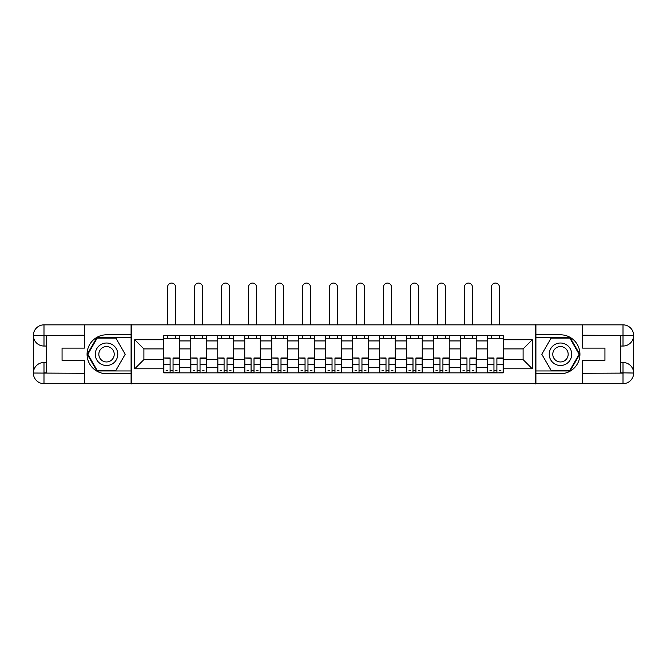 <?xml version="1.0" encoding="UTF-8"?>
<svg xmlns="http://www.w3.org/2000/svg" width="667" height="667" viewBox="0 0 667 667"><rect width="100%" height="100%" fill="white"/><g stroke="black" fill="none" stroke-linecap="round" stroke-linejoin="round"><path stroke-width="1" d="M79.715 383.667L587.285 383.667M587.285 324.854L79.715 324.854M190.779 372.853L190.779 340.937L179.356 340.937L179.356 372.853M179.356 340.937L179.356 335.659M190.779 340.937L190.779 335.659M206.345 335.659L206.345 372.853M217.767 372.853L217.767 335.659M233.333 335.659L233.333 372.853M244.756 372.853L244.756 335.659M260.322 335.659L260.322 372.853M271.744 372.853L271.744 335.659M287.31 335.659L287.31 372.853M298.724 372.853L298.724 335.659M314.299 335.659L314.299 372.853M325.713 372.853L325.713 335.659M341.287 335.659L341.287 372.853M352.701 372.853L352.701 335.659M368.276 335.659L368.276 372.853M379.69 372.853L379.69 335.659M395.256 335.659L395.256 372.853M406.678 372.853L406.678 335.659M422.244 335.659L422.244 372.853M433.667 372.853L433.667 335.659M449.233 335.659L449.233 372.853M460.655 372.853L460.655 335.659M476.221 335.659L476.221 372.853M487.644 372.853L487.644 335.659M487.644 359.621L476.221 359.621M460.655 359.621L449.233 359.621M433.667 359.621L422.244 359.621M406.678 359.621L395.256 359.621M379.69 359.621L368.276 359.621M352.701 359.621L341.287 359.621M325.713 359.621L314.299 359.621M298.724 359.621L287.31 359.621M271.744 359.621L260.322 359.621M244.756 359.621L233.333 359.621M217.767 359.621L206.345 359.621M190.779 359.621L179.356 359.621M487.644 348.899L476.221 348.899M460.655 348.899L449.233 348.899M433.667 348.899L422.244 348.899M406.678 348.899L395.256 348.899M379.69 348.899L368.276 348.899M352.701 348.899L341.287 348.899M325.713 348.899L314.299 348.899M298.724 348.899L287.31 348.899M271.744 348.899L260.322 348.899M244.756 348.899L233.333 348.899M217.767 348.899L206.345 348.899M190.779 348.899L179.356 348.899M143.897 359.621L163.79 359.621L163.79 348.899L143.897 348.899L143.897 359.621L134.726 368.793L134.726 339.728L163.79 339.728L163.79 348.899M503.21 348.899L503.21 359.621L523.103 359.621L523.103 348.899L503.21 348.899L503.21 335.659L163.79 335.659L163.79 339.728M503.21 339.728L532.274 339.728L532.274 368.793L503.21 368.793L503.21 359.621M163.79 359.621L163.79 372.853L503.21 372.853L503.21 368.793M163.79 368.793L134.726 368.793M535.734 383.925L535.734 324.587M131.266 383.925L131.266 324.587M173.045 370.26L170.102 370.26M163.79 338.261L179.356 338.261M200.033 370.26L197.09 370.26M190.779 338.261L206.345 338.261M227.022 370.26L224.079 370.26M217.767 338.261L233.333 338.261M254.01 370.26L251.067 370.26M244.756 338.261L260.322 338.261M280.999 370.26L278.056 370.26M271.744 338.261L287.31 338.261M307.979 370.26L305.044 370.26M298.724 338.261L314.299 338.261M334.967 370.26L332.033 370.26M325.713 338.261L341.287 338.261M361.956 370.26L359.021 370.26M352.701 338.261L368.276 338.261M388.944 370.26L386.001 370.26M379.69 338.261L395.256 338.261M415.933 370.26L412.99 370.26M406.678 338.261L422.244 338.261M442.921 370.26L439.978 370.26M433.667 338.261L449.233 338.261M469.91 370.26L466.967 370.26M460.655 338.261L476.221 338.261M496.898 370.26L493.955 370.26M487.644 338.261L503.21 338.261M134.726 339.728L143.897 348.899M523.103 359.621L532.274 368.793M523.103 348.899L532.274 339.728M175.554 324.587L175.554 287.052A3.977 3.977 0 0 0 171.577 283.075A3.977 3.977 0 0 0 167.592 287.052L167.592 324.587M170.102 358.346L163.874 357.979L170.102 357.979L170.102 372.686L163.874 372.686L167.334 372.686M163.874 358.346L163.874 372.686M173.045 370.435L170.102 370.435M177.022 370.435L175.813 370.435M167.334 370.435L166.125 370.435M175.813 372.686L179.273 372.686L179.273 357.979L173.045 357.979L173.045 372.686L167.592 372.686M179.273 372.686L175.554 372.686M175.554 335.659L175.554 338.261M167.592 335.659L167.592 338.261M46.323 346.04L43.989 346.04A10.639 10.639 0 0 1 33.35 335.493A10.639 10.639 0 0 1 43.989 324.854L131.091 324.854L131.091 334.801L106.528 334.801A19.46 19.46 0 0 0 87.069 354.26A19.46 19.46 0 0 0 106.528 373.72L131.091 373.72L131.091 383.667L43.989 383.667A10.639 10.639 0 0 1 33.35 373.028A10.639 10.639 0 0 1 43.989 362.481L46.323 362.481M131.091 373.72L131.091 334.801M84.384 324.854L84.384 348.116L62.064 348.116L62.064 360.405L84.384 360.405L84.384 383.667M43.989 346.04A10.639 10.639 0 0 1 33.35 335.493L43.989 335.659L43.989 346.04A10.639 10.639 0 0 1 33.35 335.493L33.35 373.028L84.384 373.287M43.989 373.287L43.989 383.667A10.639 10.639 0 0 1 33.35 373.028A10.639 10.639 0 0 1 43.989 362.481L43.989 372.853L46.323 372.853L46.323 335.659L43.989 335.659M131.091 337.569L96.89 337.569L87.252 354.26L96.89 370.952L131.091 370.952M620.677 362.481L623.011 362.481A10.639 10.639 0 0 1 633.65 373.028A10.639 10.639 0 0 1 623.011 383.667L535.909 383.667L535.909 373.72L560.472 373.72A19.46 19.46 0 0 0 579.931 354.26A19.46 19.46 0 0 0 560.472 334.801L535.909 334.801L535.909 324.854L623.011 324.854A10.639 10.639 0 0 1 633.65 335.493A10.639 10.639 0 0 1 623.011 346.04L620.677 346.04M535.909 334.801L535.909 373.72M582.616 383.667L582.616 360.405L604.936 360.405L604.936 348.116L582.616 348.116L582.616 324.854M623.011 362.481A10.639 10.639 0 0 1 633.65 373.028L623.011 372.853L623.011 362.481A10.639 10.639 0 0 1 633.65 373.028L633.65 335.493L582.616 335.226M623.011 335.226L623.011 324.854A10.639 10.639 0 0 1 633.65 335.493A10.639 10.639 0 0 1 623.011 346.04L623.011 335.659L620.677 335.659L620.677 372.853L623.011 372.853M535.909 370.952L570.11 370.952L579.748 354.26L570.11 337.569L535.909 337.569M95.281 354.26A11.247 11.247 0 0 0 106.528 365.508A11.247 11.247 0 0 0 117.776 354.26A11.247 11.247 0 0 0 106.528 343.013A11.247 11.247 0 0 0 95.281 354.26M98.833 354.26A7.696 7.696 0 0 0 106.528 361.956A7.696 7.696 0 0 0 114.224 354.26A7.696 7.696 0 0 0 106.528 346.565A7.696 7.696 0 0 0 98.833 354.26M115.866 338.086L125.204 354.26L115.866 370.435L97.19 370.435L87.852 354.26L97.19 338.086L115.866 338.086M549.224 354.26A11.247 11.247 0 0 0 560.472 365.508A11.247 11.247 0 0 0 571.719 354.26A11.247 11.247 0 0 0 560.472 343.013A11.247 11.247 0 0 0 549.224 354.26M552.776 354.26A7.696 7.696 0 0 0 560.472 361.956A7.696 7.696 0 0 0 568.167 354.26A7.696 7.696 0 0 0 560.472 346.565A7.696 7.696 0 0 0 552.776 354.26M569.81 338.086L579.148 354.26L569.81 370.435L551.134 370.435L541.796 354.26L551.134 338.086L569.81 338.086M202.543 324.587L202.543 287.052A3.977 3.977 0 0 0 198.566 283.075A3.977 3.977 0 0 0 194.581 287.052L194.581 324.587M197.09 358.346L190.862 357.979L197.09 357.979L197.09 372.686L190.862 372.686L194.322 372.686M190.862 358.346L190.862 372.686M200.033 370.435L197.09 370.435M204.01 370.435L202.801 370.435M194.322 370.435L193.113 370.435M202.801 372.686L206.261 372.686L206.261 357.979L200.033 357.979L200.033 372.686L194.581 372.686M206.261 372.686L202.543 372.686M202.543 335.659L202.543 338.261M194.581 335.659L194.581 338.261M229.531 324.587L229.531 287.052A3.977 3.977 0 0 0 225.546 283.075A3.977 3.977 0 0 0 221.569 287.052L221.569 324.587M224.079 358.346L217.851 357.979L224.079 357.979L224.079 372.686L217.851 372.686L221.311 372.686M217.851 358.346L217.851 372.686M227.022 370.435L224.079 370.435M230.999 370.435L229.79 370.435M221.311 370.435L220.102 370.435M229.79 372.686L233.25 372.686L233.25 357.979L227.022 357.979L227.022 372.686L221.569 372.686M233.25 372.686L229.531 372.686M229.531 335.659L229.531 338.261M221.569 335.659L221.569 338.261M256.52 324.587L256.52 287.052A3.977 3.977 0 0 0 252.535 283.075A3.977 3.977 0 0 0 248.558 287.052L248.558 324.587M251.067 358.346L244.839 357.979L251.067 357.979L251.067 372.686L244.839 372.686L248.299 372.686M244.839 358.346L244.839 372.686M254.01 370.435L251.067 370.435M257.987 370.435L256.778 370.435M248.299 370.435L247.09 370.435M256.778 372.686L260.238 372.686L260.238 357.979L254.01 357.979L254.01 372.686L248.558 372.686M260.238 372.686L256.52 372.686M256.52 335.659L256.52 338.261M248.558 335.659L248.558 338.261M283.5 324.587L283.5 287.052A3.977 3.977 0 0 0 279.523 283.075A3.977 3.977 0 0 0 275.546 287.052L275.546 324.587M278.056 358.346L271.828 357.979L278.056 357.979L278.056 372.686L271.828 372.686L275.288 372.686M271.828 358.346L271.828 372.686M280.999 370.435L278.056 370.435M284.976 370.435L283.767 370.435M275.288 370.435L274.079 370.435M283.767 372.686L287.227 372.686L287.227 357.979L280.999 357.979L280.999 372.686L275.546 372.686M287.227 372.686L283.5 372.686M283.5 335.659L283.5 338.261M275.546 335.659L275.546 338.261M310.488 324.587L310.488 287.052A3.977 3.977 0 0 0 306.512 283.075A3.977 3.977 0 0 0 302.535 287.052L302.535 324.587M305.044 358.346L298.816 357.979L305.044 357.979L305.044 372.686L298.816 372.686L302.276 372.686M298.816 358.346L298.816 372.686M307.979 370.435L305.044 370.435M311.964 370.435L310.747 370.435M302.276 370.435L301.067 370.435M310.747 372.686L314.207 372.686L314.207 357.979L307.979 357.979L307.979 372.686L302.535 372.686M314.207 372.686L310.488 372.686M310.488 335.659L310.488 338.261M302.535 335.659L302.535 338.261M337.477 324.587L337.477 287.052A3.977 3.977 0 0 0 333.5 283.075A3.977 3.977 0 0 0 329.523 287.052L329.523 324.587M332.033 358.346L325.804 357.979L332.033 357.979L332.033 372.686L325.804 372.686L329.265 372.686M325.804 358.346L325.804 372.686M334.967 370.435L332.033 370.435M338.953 370.435L337.735 370.435M329.265 370.435L328.047 370.435M337.735 372.686L341.196 372.686L341.196 357.979L334.967 357.979L334.967 372.686L329.523 372.686M341.196 372.686L337.477 372.686M337.477 335.659L337.477 338.261M329.523 335.659L329.523 338.261M364.465 324.587L364.465 287.052A3.977 3.977 0 0 0 360.488 283.075A3.977 3.977 0 0 0 356.512 287.052L356.512 324.587M359.021 358.346L352.793 357.979L359.021 357.979L359.021 372.686L352.793 372.686L356.253 372.686M352.793 358.346L352.793 372.686M361.956 370.435L359.021 370.435M365.933 370.435L364.724 370.435M356.253 370.435L355.036 370.435M364.724 372.686L368.184 372.686L368.184 357.979L361.956 357.979L361.956 372.686L356.512 372.686M368.184 372.686L364.465 372.686M364.465 335.659L364.465 338.261M356.512 335.659L356.512 338.261M391.454 324.587L391.454 287.052A3.977 3.977 0 0 0 387.477 283.075A3.977 3.977 0 0 0 383.5 287.052L383.5 324.587M386.001 358.346L379.773 357.979L386.001 357.979L386.001 372.686L379.773 372.686L383.233 372.686M379.773 358.346L379.773 372.686M388.944 370.435L386.001 370.435M392.921 370.435L391.712 370.435M383.233 370.435L382.024 370.435M391.712 372.686L395.172 372.686L395.172 357.979L388.944 357.979L388.944 372.686L383.5 372.686M395.172 372.686L391.454 372.686M391.454 335.659L391.454 338.261M383.5 335.659L383.5 338.261M418.442 324.587L418.442 287.052A3.977 3.977 0 0 0 414.465 283.075A3.977 3.977 0 0 0 410.48 287.052L410.48 324.587M412.99 358.346L406.762 357.979L412.99 357.979L412.99 372.686L406.762 372.686L410.222 372.686M406.762 358.346L406.762 372.686M415.933 370.435L412.99 370.435M419.91 370.435L418.701 370.435M410.222 370.435L409.013 370.435M418.701 372.686L422.161 372.686L422.161 357.979L415.933 357.979L415.933 372.686L410.48 372.686M422.161 372.686L418.442 372.686M418.442 335.659L418.442 338.261M410.48 335.659L410.48 338.261M445.431 324.587L445.431 287.052A3.977 3.977 0 0 0 441.454 283.075A3.977 3.977 0 0 0 437.469 287.052L437.469 324.587M439.978 358.346L433.75 357.979L439.978 357.979L439.978 372.686L433.75 372.686L437.21 372.686M433.75 358.346L433.75 372.686M442.921 370.435L439.978 370.435M446.898 370.435L445.689 370.435M437.21 370.435L436.001 370.435M445.689 372.686L449.149 372.686L449.149 357.979L442.921 357.979L442.921 372.686L437.469 372.686M449.149 372.686L445.431 372.686M445.431 335.659L445.431 338.261M437.469 335.659L437.469 338.261M472.419 324.587L472.419 287.052A3.977 3.977 0 0 0 468.434 283.075A3.977 3.977 0 0 0 464.457 287.052L464.457 324.587M466.967 358.346L460.739 357.979L466.967 357.979L466.967 372.686L460.739 372.686L464.199 372.686M460.739 358.346L460.739 372.686M469.91 370.435L466.967 370.435M473.887 370.435L472.678 370.435M464.199 370.435L462.99 370.435M472.678 372.686L476.138 372.686L476.138 357.979L469.91 357.979L469.91 372.686L464.457 372.686M476.138 372.686L472.419 372.686M472.419 335.659L472.419 338.261M464.457 335.659L464.457 338.261M499.408 324.587L499.408 287.052A3.977 3.977 0 0 0 495.423 283.075A3.977 3.977 0 0 0 491.446 287.052L491.446 324.587M493.955 358.346L487.727 357.979L493.955 357.979L493.955 372.686L487.727 372.686L491.187 372.686M487.727 358.346L487.727 372.686M496.898 370.435L493.955 370.435M500.875 370.435L499.666 370.435M491.187 370.435L489.978 370.435M499.666 372.686L503.126 372.686L503.126 357.979L496.898 357.979L496.898 372.686L491.446 372.686M503.126 372.686L499.408 372.686M499.408 335.659L499.408 338.261M491.446 335.659L491.446 338.261M460.655 340.937L449.233 340.937M433.667 340.937L422.244 340.937M406.678 340.937L395.256 340.937M379.69 340.937L368.276 340.937M352.701 340.937L341.287 340.937M325.713 340.937L314.299 340.937M298.724 340.937L287.31 340.937M271.744 340.937L260.322 340.937M244.756 340.937L233.333 340.937M217.767 340.937L206.345 340.937M487.644 340.937L476.221 340.937M460.655 367.584L449.233 367.584M433.667 367.584L422.244 367.584M406.678 367.584L395.256 367.584M379.69 367.584L368.276 367.584M352.701 367.584L341.287 367.584M325.713 367.584L314.299 367.584M298.724 367.584L287.31 367.584M271.744 367.584L260.322 367.584M244.756 367.584L233.333 367.584M217.767 367.584L206.345 367.584M190.779 367.584L179.356 367.584M487.644 367.584L476.221 367.584M170.102 364.19L163.874 364.19M179.273 358.346L173.045 358.346M179.273 364.19L173.045 364.19M84.384 335.226L43.739 335.418M33.35 373.028A10.639 10.639 0 0 1 43.989 362.481M33.35 335.493A10.639 10.639 0 0 1 43.989 324.854L43.989 335.226M582.616 373.287L623.261 373.103M633.65 335.493A10.639 10.639 0 0 1 623.011 346.04M633.65 373.028A10.639 10.639 0 0 1 623.011 383.667L623.011 373.287M197.09 364.19L190.862 364.19M206.261 358.346L200.033 358.346M206.261 364.19L200.033 364.19M224.079 364.19L217.851 364.19M233.25 358.346L227.022 358.346M233.25 364.19L227.022 364.19M251.067 364.19L244.839 364.19M260.238 358.346L254.01 358.346M260.238 364.19L254.01 364.19M278.056 364.19L271.828 364.19M287.227 358.346L280.999 358.346M287.227 364.19L280.999 364.19M305.044 364.19L298.816 364.19M314.207 358.346L307.979 358.346M314.207 364.19L307.979 364.19M332.033 364.19L325.804 364.19M341.196 358.346L334.967 358.346M341.196 364.19L334.967 364.19M359.021 364.19L352.793 364.19M368.184 358.346L361.956 358.346M368.184 364.19L361.956 364.19M386.001 364.19L379.773 364.19M395.172 358.346L388.944 358.346M395.172 364.19L388.944 364.19M412.99 364.19L406.762 364.19M422.161 358.346L415.933 358.346M422.161 364.19L415.933 364.19M439.978 364.19L433.75 364.19M449.149 358.346L442.921 358.346M449.149 364.19L442.921 364.19M466.967 364.19L460.739 364.19M476.138 358.346L469.91 358.346M476.138 364.19L469.91 364.19M493.955 364.19L487.727 364.19M503.126 358.346L496.898 358.346M503.126 364.19L496.898 364.19"/></g></svg>
